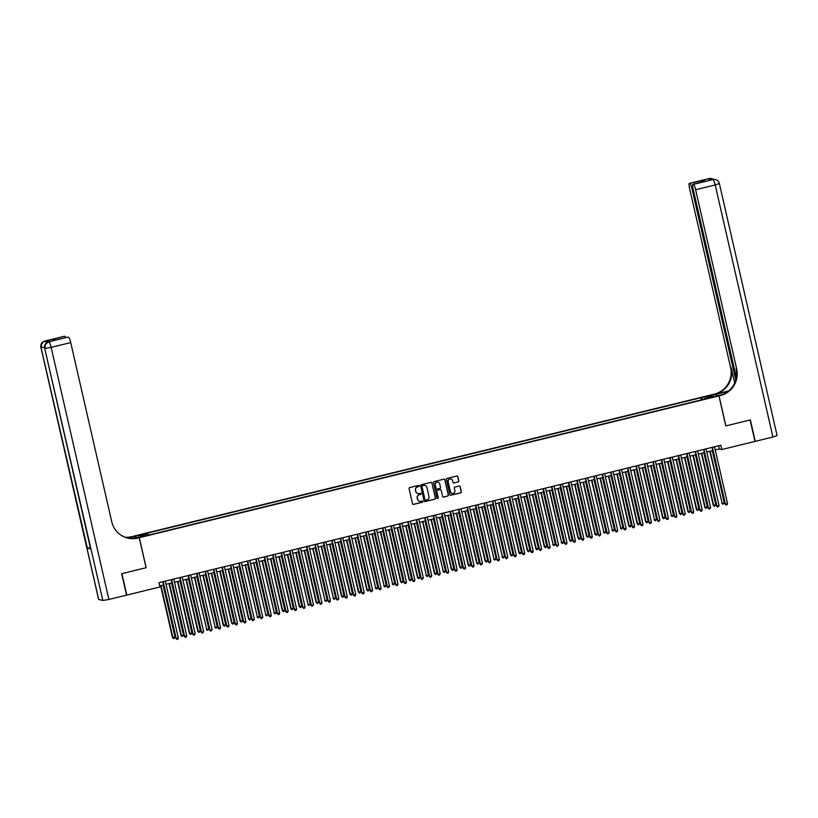 <?xml version="1.0" encoding="UTF-8"?>
<svg xmlns="http://www.w3.org/2000/svg" width="818" height="818" viewBox="0 0 818 818"><rect width="100%" height="100%" fill="white"/><g stroke="black" fill="none" stroke-linecap="round" stroke-linejoin="round"><path stroke-width="1.23" d="M419.215 485.861A0.603 0.593 103.1 0 0 418.499 485.411L409.685 487.569A0.869 0.849 103.1 0 0 409.051 488.612L412.517 503.755A0.869 0.849 103.1 0 0 413.54 504.399L422.354 502.242A0.603 0.593 103.1 0 0 422.354 501.066A0.603 0.593 103.1 0 0 422.078 501.066L420.943 501.342A2.771 2.72 103.1 0 1 417.671 499.297L417.384 498.039A2.771 2.72 103.1 0 1 419.419 494.696L420.554 494.42A0.603 0.593 103.1 0 0 420.564 493.234A0.603 0.593 103.1 0 0 420.288 493.234L419.143 493.52A2.771 2.72 103.1 0 1 415.871 491.475L415.585 490.207A2.771 2.72 103.1 0 1 417.62 486.863L418.765 486.587A0.603 0.593 103.1 0 0 419.215 485.861M417.824 493.499A2.771 2.72 103.1 0 1 415.708 491.434L415.421 490.176A2.771 2.72 103.1 0 1 417.456 486.833L418.601 486.546A0.603 0.593 103.1 0 0 418.683 485.391M413.07 504.379A0.869 0.849 103.1 0 0 413.376 504.358L422.19 502.201A0.603 0.593 103.1 0 0 422.272 501.045M419.614 501.332A2.771 2.72 103.1 0 1 417.507 499.256L417.211 497.998A2.771 2.72 103.1 0 1 419.256 494.655L420.391 494.379A0.603 0.593 103.1 0 0 420.472 493.223M706.517 396.239L709.789 395.728L706.517 396.239M458.192 481.966A0.869 0.849 103.1 0 0 458.826 480.923L457.855 476.669A0.869 0.849 103.1 0 0 456.833 476.035L447.047 478.428A0.869 0.849 103.1 0 0 446.413 479.471L449.88 494.624A0.869 0.849 103.1 0 0 450.902 495.258L460.687 492.865A0.869 0.849 103.1 0 0 461.321 491.822L460.145 486.69A0.869 0.849 103.1 0 0 459.123 486.045L454.941 487.068A0.869 0.849 103.1 0 0 454.297 488.111L454.88 490.657A2.321 2.28 103.1 0 1 452.139 493.459A2.321 2.28 103.1 0 1 450.442 491.751L448.162 481.771A2.321 2.28 103.1 0 1 450.902 478.97A2.321 2.28 103.1 0 1 452.599 480.687L452.978 482.354A0.869 0.849 103.1 0 0 454 482.988L458.029 481.925A0.869 0.849 103.1 0 0 458.663 480.882L457.691 476.628A0.869 0.849 103.1 0 0 457.139 476.015M725.811 425.912L750.096 419.971L755.004 441.403L721.844 449.522L720.862 445.227L158.978 582.682L159.96 586.966L126.8 595.085L121.892 573.643L146.177 567.702L139.305 537.692L718.93 395.902L725.811 425.912M432.057 482.978A0.869 0.849 103.1 0 0 431.035 482.344L421.25 484.737A0.869 0.849 103.1 0 0 420.616 485.78L424.082 500.933A0.869 0.849 103.1 0 0 425.104 501.567L434.89 499.174A0.869 0.849 103.1 0 0 435.534 498.131L431.894 482.937A0.869 0.849 103.1 0 0 431.342 482.323M434.154 481.577L443.939 479.184A0.869 0.849 103.1 0 1 444.961 479.829L448.428 494.972A0.869 0.849 103.1 0 1 447.794 496.015L443.601 497.047A0.869 0.849 103.1 0 1 442.579 496.403L441.178 490.258A0.869 0.849 103.1 0 0 440.156 489.624L437.374 490.299A0.869 0.849 103.1 0 0 436.74 491.342L438.203 497.743A0.603 0.593 103.1 0 1 437.487 498.479A0.603 0.593 103.1 0 1 437.037 498.029L433.509 482.62A0.869 0.849 103.1 0 1 434.154 481.577M140.512 535.197L144.53 534.011L139.489 534.952L137.332 535.688L140.512 535.197M139.305 537.692L133.242 536.281L712.867 394.491L718.93 395.902M701.323 399.9L700.832 397.742L146.555 533.336L147.7 533.602L148.14 534.686M700.832 397.742L711.271 395.728L713.766 396.311L704.472 398.581L705.617 398.857L151.34 534.44L140.9 536.455L138.406 535.872L147.7 533.602M715.239 449.961L719.38 448.949L721.844 449.522M159.704 585.862L163.559 584.921M166.034 584.308L172.005 582.856M174.479 582.242L180.451 580.78M182.935 580.177L188.907 578.715M191.381 578.111L197.353 576.649M199.837 576.046L205.799 574.584M208.283 573.98L214.255 572.518M216.729 571.905L222.701 570.453M225.185 569.839L231.146 568.387M233.631 567.774L239.602 566.312M242.077 565.708L248.048 564.246M250.533 563.643L256.494 562.181M258.979 561.577L264.95 560.115M267.425 559.512L273.396 558.05M275.881 557.436L281.842 555.984M284.327 555.371L290.298 553.909M292.772 553.305L298.744 551.843M301.228 551.24L307.19 549.778M309.674 549.175L315.646 547.712M318.12 547.109L324.092 545.647M326.576 545.044L332.537 543.581M335.022 542.968L340.994 541.516M343.468 540.903L349.439 539.44M351.924 538.837L357.885 537.375M360.37 536.772L366.341 535.309M368.816 534.706L374.787 533.244M377.272 532.641L383.233 531.179M385.718 530.575L391.689 529.113M394.164 528.5L400.135 527.048M402.62 526.434L408.591 524.972M411.065 524.369L417.037 522.906M419.511 522.303L425.483 520.841M427.967 520.238L433.939 518.776M436.413 518.172L442.385 516.71M444.859 516.097L450.83 514.645M453.315 514.031L459.287 512.579M461.761 511.966L467.732 510.504M470.207 509.9L476.178 508.438M478.663 507.835L484.634 506.373M487.109 505.769L493.08 504.307M495.555 503.704L501.526 502.242M504.011 501.628L509.982 500.176M512.457 499.563L518.428 498.111M520.913 497.497L526.874 496.035M529.358 495.432L535.33 493.97M537.804 493.366L543.776 491.904M546.26 491.301L552.222 489.839M554.706 489.236L560.678 487.773M563.152 487.16L569.124 485.708M571.608 485.094L577.569 483.632M580.054 483.029L586.025 481.567M588.5 480.964L594.471 479.501M596.956 478.898L602.917 477.436M605.402 476.833L611.373 475.37M613.848 474.767L619.819 473.305M622.304 472.692L628.265 471.24M630.75 470.626L636.721 469.164M639.195 468.561L645.167 467.098M647.651 466.495L653.613 465.033M656.097 464.43L662.069 462.968M664.543 462.364L670.515 460.902M672.999 460.299L678.96 458.837M681.445 458.223L687.417 456.771M689.891 456.158L695.862 454.696M698.347 454.092L704.318 452.63M706.793 452.027L712.764 450.565M718.654 445.769L719.38 448.949M704.472 398.581L704.492 399.123M702.611 399.583L701.977 398.008M711.271 395.728L710.689 397.067M424.634 501.546A0.869 0.849 103.1 0 0 424.941 501.526L434.726 499.133A0.869 0.849 103.1 0 0 435.37 498.09L431.894 482.937M422.436 485.688A0.603 0.593 103.1 0 0 421.986 486.424L425.033 499.716A0.603 0.593 103.1 0 0 425.749 500.166L426.955 499.87A2.771 2.72 103.1 0 0 428.99 496.526L426.904 487.436A2.771 2.72 103.1 0 0 423.632 485.391L422.272 485.657A0.603 0.593 103.1 0 0 421.822 486.383L421.986 486.424M425.401 500.146A0.603 0.593 103.1 0 1 424.869 499.686L421.822 486.383M424.798 485.371A2.771 2.72 103.1 0 0 423.468 485.36L423.632 485.391M422.272 485.657L423.468 485.36M443.131 497.027A0.869 0.849 103.1 0 0 443.438 497.007L447.63 495.984A0.869 0.849 103.1 0 0 448.264 494.941L444.798 479.788A0.869 0.849 103.1 0 0 444.246 479.164M440.452 489.604A0.869 0.849 103.1 0 0 439.982 489.583L437.211 490.268A0.869 0.849 103.1 0 0 436.577 491.311L438.203 497.743M437.405 498.448A0.603 0.593 103.1 0 0 438.039 497.702M439.716 483.888A2.321 2.28 103.1 0 0 438.019 482.17A2.321 2.28 103.1 0 0 435.278 484.972L436.076 488.489A0.869 0.849 103.1 0 0 437.098 489.123L439.879 488.448A0.869 0.849 103.1 0 0 440.513 487.395L439.716 483.888M437.937 482.15A2.321 2.28 103.1 0 0 435.115 484.931L435.278 484.972M436.628 489.103A0.869 0.849 103.1 0 1 435.912 488.448L435.115 484.931M453.53 482.968A0.869 0.849 103.1 0 0 453.837 482.947L458.029 481.925M450.82 478.959A2.321 2.28 103.1 0 0 447.998 481.741L448.162 481.771M452.057 493.438A2.321 2.28 103.1 0 1 450.278 491.71L447.998 481.741M450.432 495.238A0.869 0.849 103.1 0 0 450.738 495.217L460.524 492.825A0.869 0.849 103.1 0 0 461.158 491.782L459.982 486.649A0.869 0.849 103.1 0 0 459.43 486.025M160.614 585.637L172.516 637.621L175.042 637.202L163.089 585.034M160.982 585.545L172.925 637.713L173.692 638.643L172.516 637.621M175.042 637.202L173.692 638.643M162.823 581.741L176.207 638.48L163.191 581.649M178.324 637.958L177.823 639.206L176.974 639.41L176.207 638.48L178.324 637.958L165.308 581.138M176.974 639.41L175.798 638.388M49.694 341.627A5.297 0.91 76.3 0 1 49.765 341.597A5.297 0.91 76.3 0 1 49.847 341.597L46.565 340.83A5.297 0.91 76.3 0 1 47.505 342.251M121.637 573.704L146.095 567.723L139.224 537.712L137.792 538.07A22.076 21.667 -76.9 0 1 111.759 521.792L70.706 342.589L51.145 347.374L108.886 599.461L126.545 595.146L121.637 573.704M134.725 538.244L134.346 536.577L127.976 538.142M134.346 536.577L131.718 536.659A22.076 21.667 -76.9 0 1 124.898 537.201M127.363 537.999L132.311 536.792A22.076 21.667 -76.9 0 1 125.185 537.314M139.224 537.712L133.794 538.479M67.914 337.139A5.297 0.91 76.3 0 1 67.986 337.098L55.389 340.206L52.26 339.48L64.448 336.259L46.565 340.83M64.929 336.372A5.297 0.91 76.3 0 1 65.798 337.64M108.886 599.461L102.833 600.473L98.641 599.471L40.9 347.374L98.733 599.522M90.307 547.835L87.362 548.172L90.634 548.939L44.683 348.294L90.634 548.939M67.986 337.098A5.297 0.91 76.3 0 1 68.068 337.098L55.389 340.206M49.847 341.597L68.068 337.098M68.548 337.21A5.297 0.91 76.3 0 1 70.706 342.589M137.792 538.07L137.199 537.927A22.076 21.667 -76.9 0 1 127.588 538.06M52.26 339.48L55.941 340.053M708.766 178.641A5.297 0.91 76.3 0 1 708.838 178.6A5.297 0.91 76.3 0 1 708.92 178.6L708.061 179.009L713.02 179.561A5.297 0.91 76.3 0 1 715.188 184.929L695.627 189.715A5.297 0.91 -103.7 0 0 693.46 184.347L713.02 179.561A5.297 5.205 -76.9 0 1 715.402 179.541A5.297 5.297 0 0 1 719.359 183.518L715.188 184.929L772.918 437.027L755.259 441.342L750.351 419.91L725.893 425.892L719.022 395.881L720.453 395.523A22.076 21.667 103.1 0 0 736.67 368.928L695.627 189.715M728.194 391.311A9.928 0.838 -12.9 0 0 727.355 391.515L714.134 394.746L712.948 394.47L714.38 394.123A22.076 21.667 103.1 0 0 730.597 367.517L689.554 188.304A5.297 0.91 -103.7 0 1 689.277 183.385L708.838 178.6A5.297 5.297 0 0 1 711.292 178.59A5.297 5.205 103.1 0 0 708.92 178.6L689.359 183.385L702.519 180.4L705.648 181.126L692.897 184.234A5.297 0.91 -103.7 0 0 693.173 189.142L736.323 377.548M717.836 395.646L723.143 394.307M717.826 395.605L719.022 395.881M728.695 390.902L714.973 394.256A22.076 21.667 103.1 0 0 731.19 367.65L734.687 382.936M705.648 181.126L693.46 184.347M777.008 435.554L772.918 437.027M735.771 379.961L692.008 188.876A5.297 0.91 -103.7 0 0 689.84 183.498M720.453 395.523L719.86 395.391A22.076 21.667 103.1 0 0 736.077 368.785L736.67 368.928M701.292 182.179L702.519 180.4M169.06 583.571L180.972 635.555L183.488 635.136L171.545 582.968M169.428 583.479L181.381 635.647L182.148 636.578L180.972 635.555M183.488 635.136L182.148 636.578M177.516 581.506L189.418 633.49L191.944 633.071L179.991 580.892M177.874 581.414L189.827 633.582L190.594 634.512L189.418 633.49M191.944 633.071L190.594 634.512M185.962 579.441L197.864 631.424L200.39 630.995L188.437 578.827M186.33 579.349L198.273 631.516L199.04 632.447L197.864 631.424M200.39 630.995L199.04 632.447M194.408 577.375L206.729 629.451L208.835 628.93L196.893 576.762M194.776 577.283L206.729 629.451L207.496 630.381L206.32 629.349M208.835 628.93L207.496 630.381M171.279 579.676L184.663 636.414L171.647 579.584M186.77 635.893L186.269 637.14L185.43 637.345L184.663 636.414L186.77 635.893L173.753 579.072M185.43 637.345L184.254 636.312M179.725 577.61L193.109 634.349L180.093 577.518M195.226 633.827L193.876 635.279L193.109 634.349L195.226 633.827L182.209 577.007M193.876 635.279L192.7 634.247M188.171 575.545L201.555 632.273L188.539 575.453M203.672 631.762L202.322 633.214L201.555 632.273L203.672 631.762L190.655 574.931M202.322 633.214L201.146 632.181M196.627 573.479L210.011 630.208L196.995 573.387M212.118 629.696L210.778 631.138L210.011 630.208L212.118 629.696L199.101 572.866M210.778 631.138L209.602 630.116M202.864 575.299L215.175 627.386L217.291 626.864L205.338 574.696M203.232 575.218L215.175 627.386L215.942 628.316L214.766 627.283M217.291 626.864L215.942 628.316M205.073 571.404L218.457 628.142L205.441 571.322M220.574 627.631L220.073 628.868L219.224 629.073L218.457 628.142L220.574 627.631L207.557 570.8M219.224 629.073L218.048 628.05M211.31 573.234L223.212 625.218L225.737 624.799L213.784 572.631M211.678 573.142L223.621 625.31L224.388 626.251L223.212 625.218M225.737 624.799L224.388 626.251M213.529 569.338L226.903 626.077L213.887 569.246M229.02 625.565L228.519 626.803L227.67 627.007L226.903 626.077L229.02 625.565L216.003 568.735M227.67 627.007L226.494 625.985M219.756 571.168L231.668 623.152L234.183 622.733L222.24 570.565M220.124 571.076L232.077 623.244L232.844 624.175L231.668 623.152M234.183 622.733L232.844 624.175M221.975 567.273L235.359 624.011L222.343 567.181M237.465 623.49L236.964 624.737L236.126 624.942L235.359 624.011L237.465 623.49L224.449 566.669M236.126 624.942L234.95 623.919M228.212 569.103L240.114 621.087L242.639 620.668L230.686 568.5M228.58 569.011L240.523 621.179L241.29 622.109L240.114 621.087M242.639 620.668L241.29 622.109M230.42 565.207L243.805 621.946L230.788 565.115M245.921 621.424L245.42 622.672L244.572 622.876L243.805 621.946L245.921 621.424L232.905 564.604M244.572 622.876L243.396 621.844M236.658 567.038L248.56 619.021L251.085 618.602L239.132 566.424M237.026 566.946L248.969 619.114L249.735 620.044L248.56 619.021M251.085 618.602L249.735 620.044M238.876 563.142L252.251 619.88L239.245 563.05M254.367 619.359L253.018 620.811L252.251 619.88L254.367 619.359L241.351 562.528M253.018 620.811L251.842 619.778M245.103 564.972L257.425 617.048L259.531 616.527L247.588 564.359M245.472 564.88L257.425 617.048L258.191 617.979L257.016 616.956M259.531 616.527L258.191 617.979M247.322 561.076L260.707 617.805L247.69 560.984M262.813 617.293L261.474 618.745L260.707 617.805L262.813 617.293L249.797 560.463M261.474 618.745L260.298 617.713M253.56 562.896L265.87 614.983L267.987 614.461L256.034 562.293M253.928 562.815L265.87 614.983L266.637 615.913L265.461 614.88M267.987 614.461L266.637 615.913M255.768 559.011L269.153 615.739L256.136 558.919M271.269 615.228L270.768 616.465L269.92 616.67L269.153 615.739L271.269 615.228L258.253 558.397M269.92 616.67L268.744 615.647M262.005 560.831L274.316 612.917L276.433 612.396L264.49 560.228M262.374 560.749L274.316 612.917L275.083 613.848L273.907 612.815M276.433 612.396L275.083 613.848M264.224 556.935L277.599 613.674L264.592 556.854M279.715 613.163L279.214 614.4L278.365 614.604L277.599 613.674L279.715 613.163L266.699 556.332M278.365 614.604L277.19 613.582M270.451 558.766L282.363 610.749L284.879 610.33L272.936 558.162M270.819 558.674L282.772 610.841L283.539 611.782L282.363 610.749M284.879 610.33L283.539 611.782M272.67 554.87L286.055 611.608L273.038 554.778M288.161 611.087L287.66 612.334L286.821 612.539L286.055 611.608L288.161 611.087L275.145 554.267M286.821 612.539L285.646 611.516M278.907 556.7L290.809 608.684L293.335 608.265L281.382 556.097M279.275 556.608L291.218 608.776L291.985 609.707L290.809 608.684M293.335 608.265L291.985 609.707M281.116 552.804L294.5 609.543L281.484 552.712M296.617 609.021L296.116 610.269L295.267 610.473L294.5 609.543L296.617 609.021L283.601 552.201M295.267 610.473L294.091 609.451M287.353 554.635L299.255 606.619L301.781 606.199L289.838 554.031M287.721 554.543L299.664 606.711L300.431 607.641L299.255 606.619M301.781 606.199L300.431 607.641M289.572 550.739L302.946 607.477L289.94 550.647M305.063 606.956L304.562 608.203L303.713 608.408L302.946 607.477L305.063 606.956L292.046 550.136M303.713 608.408L302.537 607.375M295.799 552.569L308.12 604.645L310.226 604.124L298.284 551.956M296.167 552.477L308.12 604.645L308.887 605.576L307.711 604.553M310.226 604.124L308.887 605.576M298.018 548.673L311.402 605.412L298.386 548.581M313.509 604.891L312.169 606.342L311.402 605.412L313.509 604.891L300.492 548.06M312.169 606.342L310.993 605.31M304.255 550.504L316.157 602.488L318.683 602.058L306.73 549.89M304.623 550.412L316.566 602.58L317.333 603.51L316.157 602.488M318.683 602.058L317.333 603.51M306.464 546.608L319.848 603.336L306.832 546.516M321.965 602.825L321.464 604.062L320.615 604.267L319.848 603.336L321.965 602.825L308.948 545.995M320.615 604.267L319.439 603.244M312.701 548.428L325.022 600.514L327.128 599.993L315.186 547.825M313.069 548.346L325.022 600.514L325.779 601.445L324.603 600.412M327.128 599.993L325.779 601.445M314.92 544.532L328.294 601.271L315.288 544.451M330.411 600.76L329.91 601.997L329.061 602.201L328.294 601.271L330.411 600.76L317.394 543.929M329.061 602.201L327.885 601.179M321.147 546.363L333.468 598.449L335.574 597.927L323.631 545.759M321.515 546.271L333.468 598.449L334.235 599.379L333.059 598.347M335.574 597.927L334.235 599.379M323.366 542.467L336.75 599.205L323.734 542.385M338.856 598.694L337.517 600.136L336.75 599.205L338.856 598.694L325.85 541.864M337.517 600.136L336.341 599.113M329.603 544.297L341.505 596.281L344.03 595.862L332.077 543.694M329.971 544.205L341.914 596.373L342.681 597.304L341.505 596.281M344.03 595.862L342.681 597.304M331.811 540.401L345.196 597.14L332.18 540.309M347.313 596.619L346.812 597.866L345.963 598.07L345.196 597.14L347.313 596.619L334.296 539.798M345.963 598.07L344.787 597.048M338.049 542.232L349.951 594.216L352.476 593.796L340.533 541.628M338.417 542.14L350.37 594.308L351.126 595.238L349.951 594.216M352.476 593.796L351.126 595.238M340.268 538.336L353.642 595.075L340.636 538.244M355.758 594.553L355.257 595.801L354.409 596.005L353.642 595.075L355.758 594.553L342.742 537.733M354.409 596.005L353.233 594.983M346.495 540.166L358.407 592.15L360.922 591.731L348.979 539.563M346.863 540.074L358.816 592.242L359.583 593.173L358.407 592.15M360.922 591.731L359.583 593.173M348.713 536.271L362.098 593.009L349.081 536.179M364.204 592.488L363.703 593.735L362.865 593.94L362.098 593.009L364.204 592.488L351.198 535.667M362.865 593.94L361.689 592.907M354.951 538.101L366.853 590.085L369.378 589.655L357.425 537.487M355.319 538.009L367.262 590.177L368.028 591.107L366.853 590.085M369.378 589.655L368.028 591.107M357.159 534.205L370.544 590.944L357.527 534.113M372.66 590.422L371.311 591.874L370.544 590.944L372.66 590.422L359.644 533.592M371.311 591.874L370.135 590.841M363.396 536.035L375.718 588.111L377.824 587.59L365.881 535.422M363.765 535.943L375.718 588.111L376.474 589.042L375.298 588.009M377.824 587.59L376.474 589.042M365.615 532.14L379 588.868L365.983 532.048M381.106 588.357L380.605 589.594L379.756 589.798L379 588.868L381.106 588.357L368.09 531.526M379.756 589.798L378.581 588.776M371.842 533.96L384.163 586.046L386.27 585.524L374.327 533.356M372.21 533.878L384.163 586.046L384.93 586.976L383.754 585.944M386.27 585.524L384.93 586.976M374.061 530.064L387.446 586.803L374.429 529.982M389.552 586.291L388.213 587.733L387.446 586.803L389.552 586.291L376.546 529.461M388.213 587.733L387.037 586.71M380.298 531.894L392.609 583.98L394.726 583.459L382.773 531.291M380.667 531.802L392.609 583.98L393.376 584.911L392.2 583.878M394.726 583.459L393.376 584.911M382.507 527.999L395.892 584.737L382.875 527.907M398.008 584.226L397.507 585.463L396.658 585.668L395.892 584.737L398.008 584.226L384.992 527.395M396.658 585.668L395.483 584.645M388.744 529.829L400.646 581.813L403.172 581.394L391.229 529.226M389.112 529.737L401.065 581.905L401.822 582.835L400.646 581.813M403.172 581.394L401.822 582.835M390.963 525.933L404.348 582.672L391.331 525.841M406.454 582.15L405.953 583.398L405.104 583.602L404.348 582.672L406.454 582.15L393.438 525.33M405.104 583.602L403.928 582.58M397.19 527.763L409.102 579.747L411.628 579.328L399.675 527.16M397.558 527.671L409.511 579.839L410.278 580.77L409.102 579.747M411.628 579.328L410.278 580.77M399.409 523.868L412.793 580.606L399.777 523.776M414.9 580.085L414.399 581.332L413.56 581.537L412.793 580.606L414.9 580.085L401.894 523.264M413.56 581.537L412.384 580.504M405.646 525.698L417.548 577.682L420.074 577.263L408.121 525.084M406.014 525.606L417.957 577.774L418.724 578.704L417.548 577.682M420.074 577.263L418.724 578.704M407.855 521.802L421.239 578.541L408.223 521.71M423.356 578.019L422.006 579.471L421.239 578.541L423.356 578.019L410.339 521.199M422.006 579.471L420.83 578.438M414.092 523.632L426.413 575.708L428.52 575.187L416.577 523.019M414.46 523.54L426.413 575.708L427.18 576.639L425.994 575.616M428.52 575.187L427.18 576.639M416.311 519.737L429.695 576.465L416.679 519.645M431.802 575.954L430.452 577.406L429.695 576.465L431.802 575.954L418.785 519.123M430.452 577.406L429.276 576.373M422.538 521.567L434.45 573.541L436.976 573.121L425.023 520.954M422.906 521.475L434.859 573.643L435.626 574.573L434.45 573.541M436.976 573.121L435.626 574.573M424.757 517.671L438.141 574.4L425.125 517.579M440.248 573.888L438.908 575.33L438.141 574.4L440.248 573.888L427.241 517.058M438.908 575.33L437.732 574.308M430.994 519.491L443.305 571.577L445.421 571.056L433.468 518.888M431.362 519.41L443.305 571.577L444.072 572.508L442.896 571.475M445.421 571.056L444.072 572.508M433.203 515.596L446.587 572.334L433.571 515.514M448.704 571.823L448.203 573.06L447.354 573.265L446.587 572.334L448.704 571.823L435.687 514.992M447.354 573.265L446.178 572.242M439.44 517.426L451.352 569.41L453.867 568.991L441.924 516.823M439.808 517.334L451.761 569.502L452.528 570.443L451.352 569.41M453.867 568.991L452.528 570.443M441.659 513.53L455.043 570.269L442.027 513.438M457.15 569.757L456.649 570.995L455.8 571.199L455.043 570.269L457.15 569.757L444.133 512.927M455.8 571.199L454.624 570.177M447.886 515.36L459.798 567.344L462.323 566.925L450.37 514.757M448.254 515.268L460.207 567.436L460.974 568.367L459.798 567.344M462.323 566.925L460.974 568.367M450.104 511.465L463.489 568.203L450.473 511.373M465.606 567.682L465.094 568.929L464.256 569.134L463.489 568.203L465.606 567.682L452.589 510.861M464.256 569.134L463.08 568.111M456.342 513.295L468.244 565.279L470.769 564.86L458.816 512.692M456.71 513.203L468.653 565.371L469.42 566.301L468.244 565.279M470.769 564.86L469.42 566.301M458.55 509.399L471.935 566.138L458.918 509.307M474.051 565.616L473.55 566.864L472.702 567.068L471.935 566.138L474.051 565.616L461.035 508.796M472.702 567.068L471.526 566.036M464.788 511.23L476.7 563.213L479.215 562.794L467.272 510.616M465.156 511.138L477.109 563.305L477.876 564.236L476.7 563.213M479.215 562.794L477.876 564.236M467.006 507.334L480.391 564.072L467.375 507.242M482.497 563.551L481.158 565.003L480.391 564.072L482.497 563.551L469.481 506.72M481.158 565.003L479.972 563.97M473.244 509.164L485.146 561.148L487.671 560.719L475.718 508.551M473.602 509.072L485.555 561.24L486.321 562.17L485.146 561.148M487.671 560.719L486.321 562.17M475.452 505.268L488.837 561.997L475.82 505.176M490.953 561.485L489.604 562.937L488.837 561.997L490.953 561.485L477.937 504.655M489.604 562.937L488.428 561.905M481.69 507.088L494 559.175L496.117 558.653L484.164 506.485M482.058 507.007L494 559.175L494.767 560.105L493.591 559.072M496.117 558.653L494.767 560.105M483.898 503.203L497.283 559.931L484.266 503.111M499.399 559.42L498.898 560.657L498.05 560.862L497.283 559.931L499.399 559.42L486.383 502.589M498.05 560.862L496.874 559.839M490.135 505.023L502.456 557.109L504.563 556.588L492.62 504.42M490.503 504.941L502.456 557.109L503.223 558.04L502.047 557.007M504.563 556.588L503.223 558.04M492.354 501.127L505.739 557.866L492.722 501.045M507.845 557.355L506.506 558.796L505.739 557.866L507.845 557.355L494.829 500.524M506.506 558.796L505.33 557.774M498.591 502.958L510.493 554.941L513.019 554.522L501.066 502.354M498.96 502.865L510.902 555.033L511.669 555.974L510.493 554.941M513.019 554.522L511.669 555.974M500.8 499.062L514.185 555.8L501.168 498.97M516.301 555.279L515.8 556.526L514.951 556.731L514.185 555.8L516.301 555.279L503.285 498.459M514.951 556.731L513.776 555.708M507.037 500.892L518.939 552.876L521.465 552.457L509.512 500.289M507.405 500.8L519.348 552.968L520.115 553.898L518.939 552.876M521.465 552.457L520.115 553.898M509.246 496.996L522.63 553.735L509.614 496.904M524.747 553.213L524.246 554.461L523.397 554.665L522.63 553.735L524.747 553.213L511.731 496.393M523.397 554.665L522.221 553.643M515.483 498.827L527.395 550.811L529.911 550.391L517.968 498.223M515.851 498.735L527.804 550.903L528.571 551.833L527.395 550.811M529.911 550.391L528.571 551.833M517.702 494.931L531.087 551.669L518.07 494.839M533.193 551.148L532.692 552.395L531.853 552.6L531.087 551.669L533.193 551.148L520.176 494.328M531.853 552.6L530.678 551.567M523.939 496.761L535.841 548.745L538.367 548.316L526.414 496.148M524.307 496.669L536.25 548.837L537.017 549.768L535.841 548.745M538.367 548.316L537.017 549.768M526.148 492.865L539.532 549.604L526.516 492.773M541.649 549.082L540.299 550.534L539.532 549.604L541.649 549.082L528.632 492.252M540.299 550.534L539.123 549.502M532.385 494.696L544.287 546.68L546.813 546.25L534.86 494.082M532.753 494.604L544.696 546.772L545.463 547.702L544.287 546.68M546.813 546.25L545.463 547.702M534.604 490.8L547.978 547.528L534.962 490.708M550.095 547.017L549.594 548.254L548.745 548.459L547.978 547.528L550.095 547.017L537.078 490.186M548.745 548.459L547.569 547.436M540.831 492.62L553.152 544.706L555.258 544.185L543.316 492.017M541.199 492.538L553.152 544.706L553.919 545.637L552.743 544.604M555.258 544.185L553.919 545.637M543.05 488.724L556.434 545.463L543.418 488.643M558.541 544.952L557.201 546.393L556.434 545.463L558.541 544.952L545.524 488.121M557.201 546.393L556.025 545.371M549.287 490.555L561.598 542.641L563.714 542.119L551.761 489.951M549.655 490.473L561.598 542.641L562.365 543.571L561.189 542.538M563.714 542.119L562.365 543.571M551.496 486.659L564.88 543.397L551.864 486.577M566.997 542.886L566.496 544.123L565.647 544.328L564.88 543.397L566.997 542.886L553.98 486.056M565.647 544.328L564.471 543.305M557.733 488.489L569.635 540.473L572.16 540.054L560.207 487.886M558.101 488.397L570.044 540.565L570.811 541.496L569.635 540.473M572.16 540.054L570.811 541.496M559.952 484.593L573.326 541.332L560.32 484.501M575.443 540.81L574.942 542.058L574.093 542.262L573.326 541.332L575.443 540.81L562.426 483.99M574.093 542.262L572.917 541.24M566.179 486.424L578.091 538.408L580.606 537.988L568.663 485.82M566.547 486.332L578.5 538.5L579.267 539.43L578.091 538.408M580.606 537.988L579.267 539.43M568.398 482.528L581.782 539.266L568.766 482.436M583.888 538.745L583.387 539.992L582.549 540.197L581.782 539.266L583.888 538.745L570.872 481.925M582.549 540.197L581.373 539.174M574.635 484.358L586.537 536.342L589.062 535.923L577.109 483.755M575.003 484.266L586.946 536.434L587.713 537.365L586.537 536.342M589.062 535.923L587.713 537.365M576.843 480.463L590.228 537.201L577.211 480.37M592.344 536.68L591.843 537.927L590.995 538.132L590.228 537.201L592.344 536.68L579.328 479.859M590.995 538.132L589.819 537.099M583.081 482.293L594.983 534.277L597.508 533.847L585.565 481.679M583.449 482.201L595.392 534.369L596.158 535.299L594.983 534.277M597.508 533.847L596.158 535.299M585.299 478.397L598.674 535.136L585.668 478.305M600.79 534.614L599.441 536.066L598.674 535.136L600.79 534.614L587.774 477.784M599.441 536.066L598.265 535.033M591.526 480.227L603.848 532.303L605.954 531.782L594.011 479.614M591.895 480.135L603.848 532.303L604.614 533.234L603.439 532.211M605.954 531.782L604.614 533.234M593.745 476.332L607.13 533.06L594.113 476.24M609.236 532.549L607.897 533.99L607.13 533.06L609.236 532.549L596.22 475.718M607.897 533.99L606.721 532.968M599.983 478.152L612.293 530.238L614.41 529.716L602.457 477.548M600.351 478.07L612.293 530.238L613.06 531.168L611.884 530.136M614.41 529.716L613.06 531.168M602.191 474.256L615.576 530.994L602.559 474.174M617.692 530.483L617.191 531.72L616.343 531.925L615.576 530.994L617.692 530.483L604.676 473.653M616.343 531.925L615.167 530.902M608.428 476.086L620.739 528.172L622.856 527.651L610.913 475.483M608.796 475.994L620.739 528.172L621.506 529.103L620.33 528.07M622.856 527.651L621.506 529.103M610.647 472.19L624.022 528.929L611.015 472.098M626.138 528.418L625.637 529.655L624.788 529.86L624.022 528.929L626.138 528.418L613.122 471.587M624.788 529.86L623.613 528.837M616.874 474.021L628.786 526.005L631.302 525.585L619.359 473.417M617.242 473.929L629.195 526.097L629.962 527.027L628.786 526.005M631.302 525.585L629.962 527.027M619.093 470.125L632.478 526.864L619.461 470.033M634.584 526.342L634.083 527.59L633.244 527.794L632.478 526.864L634.584 526.342L621.578 469.522M633.244 527.794L632.069 526.772M625.33 471.955L637.232 523.939L639.758 523.52L627.805 471.352M625.698 471.863L637.641 524.031L638.408 524.962L637.232 523.939M639.758 523.52L638.408 524.962M627.539 468.06L640.923 524.798L627.907 467.968M643.04 524.277L642.539 525.524L641.69 525.729L640.923 524.798L643.04 524.277L630.024 467.456M641.69 525.729L640.514 524.696M633.776 469.89L645.678 521.874L648.204 521.455L636.261 469.276M634.144 469.798L646.097 521.966L646.854 522.896L645.678 521.874M648.204 521.455L646.854 522.896M635.995 465.994L649.369 522.733L636.363 465.902M651.486 522.211L650.136 523.663L649.369 522.733L651.486 522.211L638.469 465.391M650.136 523.663L648.96 522.63M642.222 467.824L654.543 519.9L656.649 519.379L644.707 467.211M642.59 467.732L654.543 519.9L655.31 520.831L654.134 519.808M656.649 519.379L655.31 520.831M644.441 463.929L657.825 520.667L644.809 463.837M659.932 520.146L658.592 521.598L657.825 520.667L659.932 520.146L646.926 463.315M658.592 521.598L657.416 520.565M650.678 465.759L662.58 517.733L665.106 517.313L653.153 465.145M651.046 465.667L662.989 517.835L663.756 518.765L662.58 517.733M665.106 517.313L663.756 518.765M652.887 461.863L666.271 518.592L653.255 461.771M668.388 518.08L667.887 519.318L667.038 519.522L666.271 518.592L668.388 518.08L655.371 461.25M667.038 519.522L665.862 518.5M659.124 463.683L671.445 515.769L673.551 515.248L661.609 463.08M659.492 463.601L671.445 515.769L672.202 516.7L671.026 515.667M673.551 515.248L672.202 516.7M661.343 459.788L674.717 516.526L661.711 459.706M676.834 516.015L676.333 517.252L675.484 517.457L674.717 516.526L676.834 516.015L663.817 459.184M675.484 517.457L674.308 516.434M667.57 461.618L679.482 513.602L681.997 513.183L670.054 461.015M667.938 461.526L679.891 513.694L680.658 514.634L679.482 513.602M681.997 513.183L680.658 514.634M669.789 457.722L683.173 514.461L670.157 457.63M685.279 513.949L683.94 515.391L683.173 514.461L685.279 513.949L672.273 457.119M683.94 515.391L682.764 514.369M676.026 459.552L687.928 511.536L690.453 511.117L678.5 458.949M676.394 459.46L688.337 511.628L689.104 512.559L687.928 511.536M690.453 511.117L689.104 512.559M678.234 455.657L691.619 512.395L678.603 455.565M693.736 511.874L693.235 513.121L692.386 513.326L691.619 512.395L693.736 511.874L680.719 455.053M692.386 513.326L691.21 512.303M684.472 457.487L696.374 509.471L698.899 509.052L686.956 456.884M684.84 457.395L696.793 509.563L697.549 510.493L696.374 509.471M698.899 509.052L697.549 510.493M686.691 453.591L700.075 510.33L687.059 453.499M702.181 509.808L701.68 511.056L700.832 511.26L700.075 510.33L702.181 509.808L689.165 452.988M700.832 511.26L699.656 510.227M692.918 455.421L704.83 507.405L707.345 506.986L695.402 454.808M693.286 455.329L705.239 507.497L706.006 508.428L704.83 507.405M707.345 506.986L706.006 508.428M695.136 451.526L708.521 508.264L695.505 451.434M710.627 507.743L709.288 509.195L708.521 508.264L710.627 507.743L697.621 450.912M709.288 509.195L708.112 508.162M701.374 453.356L713.276 505.34L715.801 504.911L703.848 452.743M701.742 453.264L713.685 505.432L714.451 506.362L713.276 505.34M715.801 504.911L714.451 506.362M703.582 449.46L716.967 506.189L703.95 449.368M719.083 505.677L717.734 507.129L716.967 506.189L719.083 505.677L706.067 448.847M717.734 507.129L716.558 506.097M709.82 451.28L722.141 503.367L724.247 502.845L712.304 450.677M710.188 451.199L722.141 503.367L722.908 504.297L721.721 503.264M724.247 502.845L722.908 504.297M712.038 447.395L725.423 504.123L712.406 447.303M727.529 503.612L727.028 504.849L726.18 505.054L725.423 504.123L727.529 503.612L714.513 446.781M726.18 505.054L725.004 504.031M132.311 536.792L131.718 536.659M102.833 600.473L44.683 348.294A5.297 5.205 103.1 0 1 48.579 341.904A5.297 0.91 -103.7 0 0 48.497 341.904L49.765 341.597M87.362 548.172L40.992 347.435A5.297 5.205 103.1 0 1 44.888 341.045A5.297 0.91 -103.7 0 0 44.806 341.045A5.297 0.91 -103.7 0 0 44.734 341.086M46.391 342.957A5.297 0.91 -103.7 0 0 45.297 341.147A5.297 5.205 -76.9 0 0 41.401 347.527L44.458 347.169M51.145 347.374A5.297 0.91 -103.7 0 0 48.988 341.996A5.297 5.205 -76.9 0 0 45.092 348.386L51.145 347.374M714.973 394.256L714.38 394.123M731.19 367.65L730.597 367.517M693.05 188.621L692.008 188.876M712.458 179.5A5.297 0.91 76.3 0 1 712.529 179.459A5.297 0.91 76.3 0 1 712.611 179.459A5.297 5.205 103.1 0 1 714.993 179.449A5.297 5.297 0 0 0 712.529 179.459L711.302 179.766M713.286 179.336A5.297 5.297 0 0 0 711.711 178.682A5.297 5.205 -76.9 0 0 709.329 178.702A5.297 0.91 76.3 0 1 709.952 179.449M40.9 347.374A5.297 5.297 0 0 1 44.806 341.045L64.366 336.259M48.497 341.904A5.297 5.297 0 0 0 44.591 348.233M777.1 435.616L719.359 183.518"/></g></svg>
